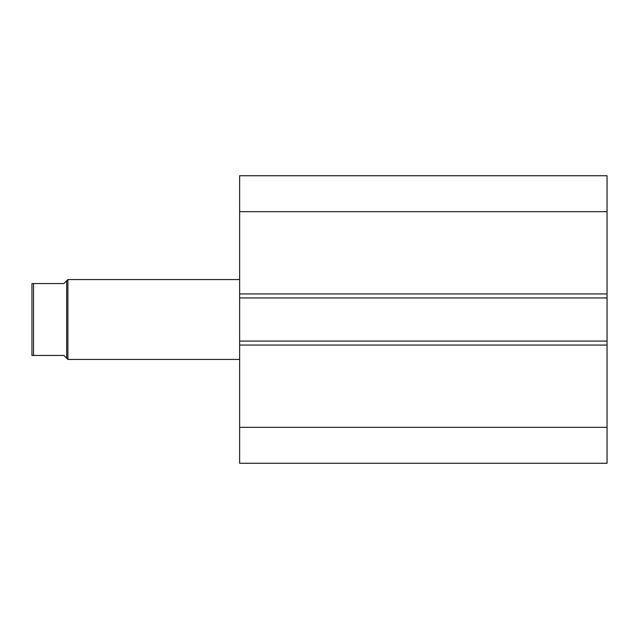 <?xml version="1.0" encoding="UTF-8"?>
<svg xmlns="http://www.w3.org/2000/svg" width="639" height="639" viewBox="0 0 639 639"><rect width="100%" height="100%" fill="white"/><g stroke="black" fill="none" stroke-linecap="round" stroke-linejoin="round"><path stroke-width="0.96" d="M31.95 295.537L31.95 343.462L31.95 283.556L63.9 283.556L67.894 279.562L239.625 279.562M33.547 355.444L31.95 355.444L31.95 283.556L33.547 283.556L33.547 355.444L63.9 355.444L67.894 359.438L67.894 279.562M239.625 359.438L67.894 359.438M66.696 358.239L66.696 280.761M31.95 343.462L31.95 355.444L32.605 355.444M239.625 293.94L239.625 175.725L607.05 175.725L607.05 297.934L239.625 297.934L239.625 293.94L607.05 293.94M607.05 341.066L607.05 345.06L239.625 345.06L239.625 341.066L607.05 341.066L607.05 297.934M607.05 345.06L607.05 463.275L239.625 463.275L239.625 345.06M239.625 341.066L239.625 297.934M239.625 211.669L607.05 211.669M607.05 427.331L239.625 427.331"/></g></svg>
